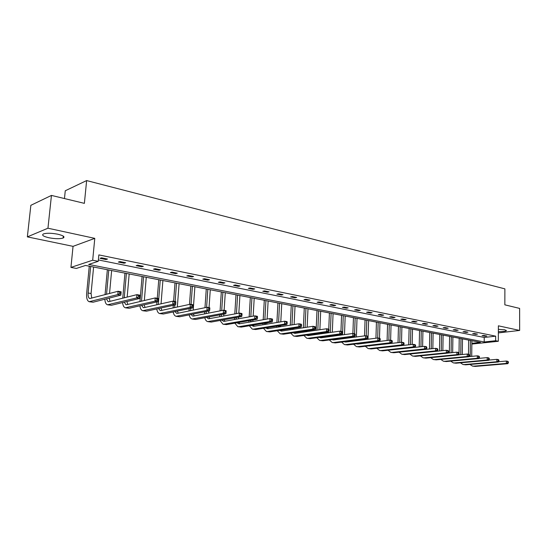<?xml version="1.0" encoding="UTF-8"?>
<svg xmlns="http://www.w3.org/2000/svg" width="547" height="547" viewBox="0 0 547 547"><rect width="100%" height="100%" fill="white"/><g stroke="black" fill="none" stroke-linecap="round" stroke-linejoin="round"><path stroke-width="0.82" d="M57.804 234.212C63.459 235.593 65.223 236.872 63.096 238.054C59.835 238.998 55.124 238.902 48.95 237.767C43.192 236.393 41.387 235.094 43.555 233.877C46.878 232.94 51.63 233.056 57.804 234.212M498.365 329.335L504.895 329.82L506.31 330.757C505.154 331.393 502.508 331.673 498.358 331.591M498.351 332.911L519.65 330.429L498.379 325.821L498.324 341.273L471.842 344.063M51.452 195.416L47.951 228.215L27.35 236.878L30.858 205.316L51.452 195.416L84.382 203.361L86.638 180.572L504.881 288.864L504.847 304.836L519.623 308.405L519.65 330.429M471.849 343.318L480.437 342.388L85.517 265.459L76.354 268.44L70.932 267.401L92.689 260.222L98.234 261.329L88.648 264.44L484.204 341.978L495.644 340.733L498.324 341.273M27.35 236.878L73.052 246.348L70.932 267.401M64.464 198.554L65.271 190.766L86.638 180.572M124.114 263.21L125.673 262.731L119.902 261.562L118.35 262.047L124.114 263.21L124.183 262.43M158.958 270.259L160.558 269.815L155.095 268.707L153.502 269.158L158.958 270.259L159.02 269.5M191.963 276.939L193.604 276.522L188.428 275.469L186.787 275.893L191.963 276.939L192.018 276.201M223.279 283.278L224.954 282.881L220.038 281.89L218.362 282.286L223.279 283.278L223.326 282.553M253.022 289.295L254.731 288.925L250.054 287.982L248.359 288.351L253.022 289.295L253.063 288.59M281.322 295.024L283.052 294.676L278.608 293.773L276.878 294.122L281.322 295.024L281.356 294.334M308.269 300.474L310.019 300.153L305.787 299.291L304.036 299.619L308.269 300.474L308.303 299.804M333.971 305.677L335.735 305.37L331.694 304.549L329.93 304.857L333.971 305.677L333.998 305.014M358.497 310.641L360.275 310.354L356.418 309.568L354.641 309.862L358.497 310.641L358.517 309.999M381.936 315.387L383.721 315.113L380.035 314.361L378.25 314.634L381.936 315.387L381.956 314.751M404.356 319.92L406.147 319.66L402.619 318.949L400.828 319.209L404.356 319.92L404.37 319.304M425.826 324.262L427.624 324.022L424.24 323.339L422.448 323.578L425.826 324.262L425.833 323.66M446.393 328.426L448.198 328.2L444.957 327.537L443.159 327.769L446.393 328.426L446.407 327.831M466.126 332.419L467.931 332.2L464.82 331.571L463.022 331.79L466.126 332.419L466.133 331.838M485.073 336.255L486.871 336.049L483.89 335.441L482.085 335.653L485.073 336.255L485.073 335.68M98.364 259.948L484.232 337.465L495.664 336.166L98.843 254.902L98.234 261.329M475.699 334.354L477.497 334.142L474.454 333.526L472.649 333.738L475.699 334.354L475.699 333.779M456.362 330.443L458.167 330.224L454.995 329.574L453.189 329.8L456.362 330.443L456.369 329.855M436.219 326.368L438.017 326.128L434.708 325.458L432.909 325.697L436.219 326.368L436.226 325.766M415.207 322.115L416.999 321.868L413.553 321.164L411.754 321.417L415.207 322.115L415.221 321.506M393.272 317.677L395.057 317.41L391.454 316.679L389.662 316.945L393.272 317.677L393.286 317.055M370.346 313.041L372.131 312.761L368.357 311.995L366.579 312.275L370.346 313.041L370.367 312.399M346.374 308.187L348.145 307.886L344.2 307.086L342.429 307.387L346.374 308.187L346.401 307.537M321.274 303.106L323.024 302.792L318.894 301.951L317.137 302.272L321.274 303.106L321.301 302.443M294.956 297.78L296.7 297.445L292.358 296.563L290.621 296.905L294.956 297.78L294.99 297.103M267.346 292.194L269.062 291.838L264.509 290.915L262.792 291.271L267.346 292.194L267.387 291.496M238.335 286.327L240.03 285.944L235.237 284.973L233.555 285.356L238.335 286.327L238.383 285.609M207.819 280.146L209.48 279.743L204.434 278.717L202.787 279.127L207.819 280.146L207.874 279.414M175.676 273.644L177.303 273.213L171.984 272.132L170.37 272.57L175.676 273.644L175.737 272.891M141.776 266.786L143.355 266.321L137.741 265.179L136.169 265.651L141.776 266.786L141.837 266.013M105.961 259.538L107.492 259.039L101.551 257.835L100.033 258.334L105.961 259.538L106.036 258.745M73.052 246.348L94.781 238.362L47.951 228.215M94.781 238.362L92.689 260.222M495.664 336.166L495.644 340.733M484.232 337.465L484.204 341.978M468.492 354.251L468.635 340.084M471.876 340.719L471.726 356.364M470.379 340.425L470.229 356.507M498.563 361.724L506.337 361.054L507.842 361.321L508.375 361.868L507.78 361.758L507.773 362.709L508.375 362.811L508.375 361.868M508.375 362.811L507.835 363.687L475.172 366.415L472.827 366.148M507.835 363.687L506.337 363.42L473.668 366.162L472.471 366.087L469.921 364.466M507.773 362.709L506.337 363.42L506.337 361.054L507.78 361.758M459.008 354.825L459.015 354.073M459.029 352.993L459.213 338.251M462.475 338.887L462.297 354.504M460.95 338.593L460.765 354.654M488.881 360.063L496.867 359.352L498.399 359.625L498.926 360.172L498.31 360.063L498.31 361.02L498.926 361.129L498.926 360.172M498.926 361.129L498.392 362.011L465.716 364.828L463.343 364.555M498.392 362.011L496.854 361.738L464.177 364.569L462.981 364.493L460.41 362.818M498.31 361.02L496.854 361.738L496.867 359.352L498.31 360.063M449.354 352.931L449.593 336.378M452.889 337.02L452.677 352.596M451.337 336.72L451.111 352.753M479.001 358.367L487.192 357.615L488.758 357.895L489.271 358.442L488.649 358.333L488.642 359.297L489.271 359.406L489.271 358.442M489.271 359.406L488.744 360.302L456.068 363.201L453.661 362.928M488.744 360.302L487.179 360.022L454.502 362.941L453.306 362.866L450.701 361.136M488.642 359.297L487.179 360.022L487.192 357.615L488.649 358.333M439.508 350.989L439.781 334.463M443.104 335.113L442.858 350.641M441.518 334.805L441.258 350.805M468.909 356.63L477.312 355.837L478.912 356.124L479.418 356.678L478.775 356.562L478.769 357.533L479.411 357.649L479.418 356.678M479.411 357.649L478.892 358.558L446.215 361.546L443.781 361.273M478.892 358.558L477.292 358.271L444.622 361.28L443.426 361.211L440.8 359.42M478.769 357.533L477.292 358.271L477.312 355.837L478.775 356.562M429.457 348.993L429.764 332.514M433.121 333.171L432.841 348.63M431.501 332.856L431.207 348.808M458.591 354.866L467.22 354.025L468.854 354.319L469.347 354.873L468.697 354.75L468.683 355.741L469.34 355.858L469.347 354.873M469.34 355.858L468.827 356.774L436.164 359.858L433.703 359.577M468.827 356.774L467.193 356.487L434.537 359.584L433.34 359.516L430.687 357.67M468.683 355.741L467.193 356.487L467.22 354.025L468.697 354.75M419.2 346.955L419.542 330.525M422.927 331.181L422.619 346.572M421.279 330.86L420.944 346.757M448.055 353.061L456.909 352.165L458.577 352.466L459.056 353.027L458.393 352.904L458.379 353.902L459.049 354.018L459.056 353.027M459.049 354.018L458.543 354.955L425.901 358.135L423.405 357.847M458.543 354.955L456.875 354.654L424.24 357.854L423.043 357.786L420.363 355.878M458.379 353.902L456.875 354.654L456.909 352.165L458.393 352.904M408.725 344.856L409.108 328.494M412.52 329.157L412.178 344.46M410.838 328.829L410.469 344.658M413.395 353.67L446.373 350.271L448.075 350.579L448.54 351.14L447.863 351.017L447.843 352.022L448.526 352.145L448.54 351.14M448.526 352.145L448.041 353.088L415.419 356.37L412.889 356.083M448.041 353.088L446.331 352.788L413.723 356.09L412.534 356.022L409.819 354.046M447.843 352.022L446.331 352.788L446.373 350.271L447.863 351.017M398.025 342.702L398.448 326.415M401.895 327.085L401.512 342.292M400.172 326.75L399.768 342.497M402.469 351.824L435.597 348.336L437.34 348.651L437.791 349.212L437.094 349.089L437.08 350.107L437.778 350.23L437.791 349.212M437.778 350.23L437.292 351.188L404.718 354.572L402.148 354.278M437.292 351.188L435.549 350.88L402.982 354.285L401.792 354.217L399.057 352.165M437.08 350.107L435.549 350.88L435.597 348.336L437.094 349.089M387.098 340.494L387.563 324.296M391.043 324.973L390.62 340.255M389.279 324.631L388.842 340.282M391.201 349.902L424.581 346.354L426.359 346.675L426.797 347.242L426.086 347.113L426.065 348.145L426.783 348.268L426.797 347.242M426.783 348.268L426.311 349.239L393.778 352.733L391.173 352.432M426.311 349.239L424.527 348.924L392.001 352.439L390.818 352.377L388.055 350.251M426.065 348.145L424.527 348.924L424.581 346.354L426.086 347.113M375.83 341.875L375.837 341.485M375.939 338.217L376.439 322.128M379.946 322.812L379.488 338.251M379.399 341.048L379.392 341.437M378.148 322.463L377.676 337.998M377.58 341.273L377.567 341.663M379.83 347.94L413.313 344.33L415.132 344.658L415.556 345.225L414.831 345.095L414.804 346.135L415.535 346.265L415.556 345.225M415.535 346.265L415.077 347.249L382.599 350.859L379.96 350.552M415.077 347.249L413.252 346.928L380.787 350.552L379.604 350.49L376.821 348.289M414.804 346.135L413.252 346.928L413.313 344.33L414.831 345.095M364.411 339.68L364.425 339.202M364.534 335.879L365.068 319.913M368.616 320.604L368.008 339.222M366.777 320.248L366.258 335.872M366.155 338.983L366.141 339.461M367.933 342.456L367.967 342.839M369.348 345.8L369.697 346.06M366.141 342.675L366.203 343.051M368.227 345.936L401.785 342.258L403.645 342.593L404.055 343.167L403.31 343.031L403.283 344.084L404.028 344.213L404.055 343.167M404.028 344.213L403.583 345.219L371.174 348.938L368.493 348.624M403.583 345.219L401.717 344.883L369.321 348.624L368.145 348.569L365.334 346.278M364.405 343.27L364.37 342.894M403.283 344.084L401.717 344.883L401.785 342.258L403.31 343.031M352.74 337.431L352.76 336.856M319.263 337.39L320.904 337.827L352.883 333.472L353.451 317.65M357.027 318.347L356.377 336.952M355.147 317.978L354.586 333.773M354.483 336.624L354.463 337.198M356.275 340.241L356.302 340.706M357.594 343.728L358.012 344.056M354.422 340.48L354.49 340.938M356.377 343.878L357.683 344.097L389.984 340.138L391.898 340.48L392.288 341.055L391.522 340.918L391.495 341.978L392.254 342.114L392.288 341.055M392.254 342.114L391.823 343.133L359.495 346.976L356.774 346.654M391.823 343.133L389.915 342.791L357.594 346.654L356.425 346.6L353.594 344.22M352.706 341.164L352.671 340.699M391.495 341.978L389.915 342.791L389.984 340.138L391.522 340.918M340.802 335.113L340.829 334.436M340.952 331.325L341.567 315.339M345.184 316.043L344.48 334.614M343.263 315.667L342.525 334.88M344.357 337.964L344.378 338.525M345.581 341.601L346.06 342.005M342.449 338.217L342.511 338.771M344.275 341.772L345.704 342.053L377.909 337.971L379.864 338.32L380.233 338.894L379.454 338.757L379.42 339.831L380.206 339.967L380.233 338.894M380.206 339.967L379.782 341L347.543 344.966L344.788 344.644M379.782 341L377.827 340.651L345.608 344.637L344.439 344.583L341.588 342.114M340.74 339.003L340.706 338.449M379.42 339.831L377.827 340.651L377.909 337.971L379.454 338.757M328.603 332.733L328.631 331.947M328.747 329.13L329.417 312.973M333.068 313.684L332.316 332.214M331.106 313.294L330.313 332.494M332.179 335.626L332.186 336.289M333.294 339.427L333.834 339.913M330.203 335.892L330.265 336.549M331.906 339.612L333.444 339.96L365.546 335.749L367.55 336.104L367.899 336.685L367.099 336.542L367.064 337.629L367.864 337.772L367.899 336.685M367.864 337.772L367.461 338.819L335.325 342.907L332.528 342.586M367.461 338.819L365.458 338.463L333.342 342.579L332.179 342.525L329.308 339.954M328.508 336.788L328.48 336.132M367.064 337.629L365.458 338.463L365.546 335.749L367.099 336.542M316.118 330.285L316.993 310.546M320.679 311.27L319.879 329.738M319.728 333.212L319.715 333.991M318.669 310.874L317.828 330.039M320.727 337.191L321.328 337.766M317.684 333.499L317.739 334.272M355.229 335.516L354.839 336.583L352.788 336.214L352.883 333.472L354.935 333.834L355.27 334.415L354.449 334.272L354.408 335.373L355.229 335.516L355.27 334.415M354.839 336.583L322.819 340.808L319.981 340.48M354.408 335.373L352.788 336.214L320.788 340.466L319.633 340.419L316.747 337.738M315.995 334.518L315.975 333.745M352.883 333.472L354.449 334.272M303.346 327.769L304.276 308.07M308.002 308.795L307.147 327.188M306.983 330.73L306.956 331.632M305.937 308.399L305.048 327.509M307.872 334.901L308.529 335.571M304.884 331.044L304.918 331.933M306.327 335.12L308.07 335.639L339.913 331.14L342.012 331.516L342.326 332.097L341.485 331.947L341.437 333.061L342.278 333.212L342.326 332.097M342.278 333.212L341.909 334.292L310.026 338.661L307.14 338.32M341.909 334.292L339.803 333.916L307.947 338.306L306.792 338.265L303.886 335.468M303.188 332.186L303.182 331.291M341.437 333.061L339.803 333.916L339.913 331.14L341.485 331.947M290.095 328.781L290.088 329.786M290.279 325.171L291.264 305.534M295.024 306.272L294.122 324.562M293.944 328.173L293.896 329.205M292.912 305.862L291.968 324.904M293.91 328.891L291.79 328.521L291.797 329.526M294.724 332.542L295.428 333.321M293.096 332.781L294.929 333.397L326.621 328.747L328.774 329.137L329.062 329.718L328.2 329.567L328.152 330.689L329.014 330.846L329.062 329.718M329.014 330.846L328.658 331.94L296.925 336.453L293.992 336.111M328.658 331.94L326.504 331.557L294.792 336.097L293.65 336.056L290.731 333.137M328.152 330.689L326.504 331.557L326.621 328.747L328.2 329.567M276.673 327.325L276.7 326.162M276.898 322.491L277.938 302.942M281.739 303.681L280.789 321.855M280.597 325.54L280.536 326.716M279.579 303.264L278.58 322.217M278.382 325.896L278.368 327.058M281.261 330.128L282.006 331.017M279.551 330.388L281.473 331.099L312.993 326.299L315.202 326.696L315.462 327.284L314.58 327.127L314.532 328.262L315.414 328.419L315.462 327.284M315.414 328.419L315.072 329.533L283.51 334.203L280.529 333.855M315.072 329.533L312.863 329.144L281.329 333.834L280.187 333.793L277.261 330.737M314.532 328.262L312.863 329.144L312.993 326.299L314.58 327.127M262.936 324.795L262.991 323.475M263.196 319.728L264.29 300.282M268.133 301.035L267.134 319.058M266.922 322.819L266.854 324.152M265.924 300.604L264.871 319.448M264.659 323.202L264.618 324.521M267.476 327.639L268.269 328.658M265.685 327.926L267.681 328.747L299.024 323.783L301.288 324.193L301.52 324.781L300.618 324.624L300.563 325.773L301.465 325.937L301.52 324.781M301.465 325.937L301.151 327.065L269.767 331.892L266.738 331.537M301.151 327.065L298.881 326.668L267.531 331.516L266.403 331.482L263.463 328.282M300.563 325.773L298.881 326.668L299.024 323.783L300.618 324.624M248.864 322.19L248.94 320.706M249.172 316.877L250.314 297.561M254.198 298.32L253.152 316.166M252.926 320.016L252.837 321.513M251.928 297.876L250.827 316.583M250.601 320.419L250.533 321.909M253.357 325.082L254.184 326.238M251.483 325.397L253.562 326.34L284.693 321.212L287.011 321.629L287.223 322.217L286.293 322.053L286.231 323.222L287.161 323.386L287.223 322.217M287.161 323.386L286.86 324.535L255.681 329.526L252.611 329.164M286.86 324.535L284.543 324.125L253.398 329.137L252.276 329.109L249.336 325.752M286.231 323.222L284.543 324.125L284.693 321.212L286.293 322.053M234.451 319.51L234.554 317.841M234.8 313.923L235.996 294.771M239.914 295.537L238.827 313.171M238.581 317.11L238.478 318.792M237.596 295.086L236.441 313.622M236.195 317.54L236.099 319.216M238.895 322.45L239.757 323.756M236.94 322.792L239.08 323.872L269.986 318.566L272.365 318.997L272.55 319.592L271.599 319.421L271.531 320.604L272.488 320.768L272.55 319.592M272.488 320.768L272.208 321.944L241.254 327.099L238.123 326.73M272.208 321.944L269.821 321.52L238.909 326.703L237.795 326.675L234.854 323.154M271.531 320.604L269.821 321.52L269.986 318.566L271.599 319.421M219.682 316.754L219.805 314.881M220.065 310.874L221.323 291.913M225.282 292.686L224.133 310.327M223.887 314.101L223.764 315.988M222.903 292.221L221.699 310.552M221.432 314.566L221.309 316.446M224.079 319.742L224.967 321.212M222.034 320.111L223.491 321.321L224.236 321.342L254.888 315.851L257.336 316.296L257.493 316.891L256.509 316.713L256.44 317.91L257.425 318.087L257.493 316.891M257.425 318.087L257.165 319.277L226.458 324.61L223.279 324.234M257.165 319.277L254.717 318.839L224.051 324.207L222.95 324.18L220.01 320.48M256.44 317.91L254.717 318.839L254.888 315.851L256.509 316.713M204.544 313.903L204.687 311.811M204.975 307.708L206.274 288.98M210.274 289.76L209.05 307.612M208.817 310.99L208.674 313.096M207.833 289.288L206.588 307.373M206.301 311.489L206.157 313.588M208.892 316.945L209.795 318.6M206.752 317.349L208.277 318.73L209.016 318.744L239.395 313.069L241.904 313.52L242.027 314.115L241.022 313.937L240.947 315.147L241.952 315.332L242.027 314.115M241.952 315.332L241.719 316.542L211.279 322.06L208.051 321.677M241.719 316.542L239.21 316.098L207.723 321.622C206.315 321.233 205.337 319.933 204.797 317.725M240.947 315.147L239.21 316.098L239.395 313.069L241.022 313.937M189.016 310.969L189.187 308.631M189.494 304.419L190.841 285.978M194.889 286.765L193.2 310.108M192.387 286.279L191.067 304.378M190.787 308.296L190.616 310.641M193.317 314.067L194.233 315.92M191.088 314.504L192.66 316.07L193.392 316.084L223.477 310.204L226.055 310.669L226.143 311.27L225.111 311.086L225.036 312.316L226.068 312.494L226.143 311.27M226.068 312.494L225.856 313.732L195.717 319.448L192.428 319.058M225.856 313.732L223.279 313.274L192.106 319.004C190.671 318.593 189.7 317.219 189.194 314.881M225.036 312.316L223.279 313.274L223.477 310.204L225.111 311.086M173.091 307.934L173.29 305.322M173.604 301.24L175.006 282.895M179.101 283.688L177.331 307.024M176.531 283.189L175.136 301.513M174.869 304.98L174.671 307.592M177.351 311.093L178.267 313.164M175.019 311.571L176.64 313.342L177.365 313.349L207.122 307.264L209.774 307.742L209.829 308.344L208.763 308.152L208.68 309.397L209.74 309.588L209.829 308.344M209.74 309.588L209.563 310.84L179.737 316.761L176.394 316.364M209.563 310.84L206.91 310.375L176.079 316.31C174.616 315.886 173.652 314.429 173.187 311.954M208.68 309.397L206.91 310.375L207.122 307.264L208.763 308.152M156.75 304.795L156.982 301.889M157.269 298.306L158.76 279.729M162.897 280.536L161.044 303.831M160.264 280.023L158.309 304.447M160.968 308.016L161.878 310.334M158.534 308.542L160.196 310.539L160.907 310.546L190.308 304.241L193.036 304.734L193.05 305.335L191.963 305.144L191.874 306.402L192.961 306.6L193.05 305.335M192.961 306.6L192.811 307.872L163.334 314.005L159.929 313.595M192.811 307.872L190.082 307.393L159.621 313.547C158.138 313.103 157.187 311.564 156.763 308.932M191.874 306.402L190.082 307.393L190.308 304.241L191.963 305.144M139.97 301.547L142.083 276.481M146.261 277.295L144.333 300.522M143.56 276.768L141.509 301.185M144.162 304.829L145.051 307.428M141.618 305.411L143.307 307.66L144.005 307.66L173.023 301.137L175.826 301.643L175.806 302.245L174.684 302.047L174.589 303.325L175.71 303.523L175.806 302.245M175.71 303.523L175.587 304.823L146.493 311.175L143.027 310.758M175.587 304.823L172.777 304.323L142.719 310.71C141.215 310.238 140.271 308.604 139.909 305.807M174.589 303.325L172.777 304.323L173.023 301.137L174.684 302.047M122.747 298.183L124.955 273.144M129.181 273.965L127.164 297.083M126.405 273.425L124.258 297.807M126.911 301.527L127.766 304.433M124.251 302.17L125.954 304.7L126.644 304.7L155.239 297.937L158.124 298.457L157.864 301.684L129.195 308.262L125.66 307.845M157.96 300.358L158.062 299.065L156.907 298.86L156.804 300.153L157.96 300.358L157.864 301.684L154.979 301.171L125.359 307.79C123.827 307.298 122.904 305.561 122.596 302.573M156.804 300.153L154.979 301.171L155.239 297.937L156.907 298.86M158.062 299.065L158.124 298.457M105.051 294.696L107.356 269.719M111.636 270.546L109.537 293.513M108.778 269.992L106.542 294.3M109.202 298.108L110.002 301.356M106.419 298.812L108.121 301.664L108.798 301.657L136.941 294.648L139.909 295.182L139.635 298.457L111.41 305.274L107.814 304.843M139.697 297.103L139.806 295.79L138.617 295.578L138.507 296.891L139.697 297.103L139.635 298.457L136.661 297.93L107.52 304.795C105.954 304.276 105.058 302.416 104.826 299.223M138.507 296.891L136.661 297.93L136.941 294.648L138.617 295.578M139.806 295.79L139.909 295.182M90.665 266.464L88.115 293.007C87.903 296.132 88.464 297.978 89.79 298.539L118.104 291.264L121.16 291.811L120.866 295.127L117.803 294.587L89.175 301.712C87.178 300.871 86.337 298.101 86.652 293.404L89.277 266.191M93.599 267.039L91.069 293.52L91.739 298.19M120.887 293.753L121.01 292.419L119.786 292.201L119.663 293.534L120.887 293.753L120.866 295.127L93.127 302.204L89.462 301.766M119.663 293.534L117.803 294.587L118.104 291.264L119.786 292.201M121.01 292.419L121.16 291.811M475.172 366.415L473.668 366.162M465.716 364.828L464.177 364.569M456.068 363.201L454.502 362.941M446.215 361.546L444.622 361.28M436.164 359.858L434.537 359.584M425.901 358.135L424.24 357.854M415.419 356.37L413.723 356.09M404.718 354.572L402.982 354.285M393.778 352.733L392.001 352.439M382.599 350.859L380.787 350.552M371.174 348.938L369.321 348.624M359.495 346.976L357.594 346.654M347.543 344.966L345.608 344.637M335.325 342.907L333.342 342.579M319.715 333.39L319.154 333.294M322.819 340.808L320.788 340.466M306.963 331.167L305.616 330.935M310.026 338.661L307.947 338.306M296.925 336.453L294.792 336.097M280.543 326.559L278.368 326.183M283.51 334.203L281.329 333.834M266.786 324.159L264.625 323.783M269.767 331.892L267.531 331.516M252.201 321.622L250.547 321.328M255.681 329.526L253.398 329.137M237.248 319.01L236.119 318.812M241.254 327.099L238.909 326.703M221.904 316.337L221.323 316.234M226.458 324.61L224.051 324.207M211.279 322.06L208.81 321.65M195.717 319.448L193.18 319.017M179.737 316.761L177.139 316.323M163.334 314.005L160.668 313.554M146.493 311.175L143.752 310.71M129.195 308.262L126.378 307.79M111.41 305.274L108.511 304.788M91.069 293.52L88.115 293.007M93.127 302.204L90.152 301.705M63.096 238.054L63.295 236.133M506.31 330.757L506.31 330.34"/></g></svg>
